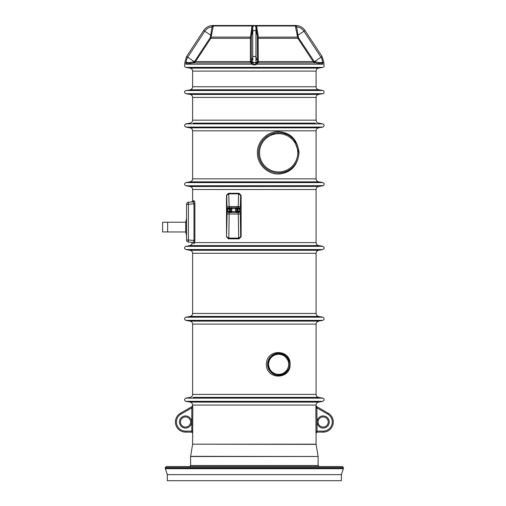 <?xml version="1.0" encoding="UTF-8"?>
<svg xmlns="http://www.w3.org/2000/svg" width="506" height="506" viewBox="0 0 506 506"><rect width="100%" height="100%" fill="white"/><g stroke="black" fill="none" stroke-linecap="round" stroke-linejoin="round"><path stroke-width="0.76" d="M167.657 222.254L162.597 222.254L162.597 231.931L167.657 231.931M185.734 231.982L186.543 235.796L186.543 240.015L186.543 204.253L186.543 218.39L185.734 222.204L185.734 231.982L167.657 231.982L167.657 222.204L186.543 222.204M341.379 474.628L167.315 474.628L167.315 480.7L341.379 480.7L341.379 474.628L343.353 468.714L165.342 468.714L165.291 467.544L166.303 466.532L342.391 466.532L343.403 467.544L165.291 467.544M315.548 397.393L318.584 397.393C317.028 397.008 316.193 396.008 316.079 394.408L192.615 394.408L192.615 324.112C192.501 322.512 191.66 321.512 190.104 321.127L185.854 320.374C184.114 319.311 184.114 318.249 185.854 317.186L322.834 317.186L318.584 316.433C317.028 316.048 316.193 315.048 316.079 313.448L316.079 253.272L192.615 253.272L192.615 313.448L316.079 313.448M266.39 364.32C266.434 348.343 290.697 348.969 290.09 364.295C290.716 379.664 266.441 380.322 266.39 364.32M194.114 200.806C194.551 200.926 194.804 201.907 194.88 203.766L188.39 204.253L188.39 240.015L194.88 240.502L194.639 242.608L193.836 243.86C191.951 243.607 191.951 243.607 193.836 243.86A1.012 0.987 95 0 0 193.026 242.437C191.078 242.266 191.078 242.266 193.026 242.437L188.39 242.032L193.026 242.437L193.785 241.9L193.994 240.502L193.994 203.766L193.216 201.818L188.39 202.236L193.216 201.818A1.012 0.987 85 0 0 194.114 200.806L192.615 200.939L192.615 189.516C192.501 187.916 191.66 186.916 190.104 186.531L185.854 185.778C184.114 184.715 184.114 183.653 185.854 182.59L322.834 182.59L318.584 181.837C317.028 181.452 316.193 180.452 316.079 178.852L192.615 178.852L192.615 130.82C192.501 129.22 191.66 128.22 190.104 127.835L185.854 127.082C184.114 126.019 184.114 124.957 185.854 123.894L322.834 123.894L318.584 123.141C317.028 122.756 316.193 121.756 316.079 120.156L316.079 97.424L192.615 97.424L192.615 120.156L316.079 120.156M299.052 152.812C297.642 165.551 291.127 172.584 279.508 173.925C268.623 175.139 256.997 164.836 257.434 152.837C256.959 140.845 268.566 130.504 279.47 131.699C291.121 133.034 297.648 140.067 299.052 152.812M239.085 238.832L241.128 236.808L241.128 195.316L239.085 193.292L228.484 193.292L226.498 195.316L226.498 236.808L228.484 238.832L239.085 238.832M192.615 253.272C192.501 251.672 191.66 250.672 190.104 250.287L185.854 249.534C184.114 248.471 184.114 247.409 185.854 246.346L322.834 246.346L318.584 245.593C317.028 245.208 316.193 244.208 316.079 242.608L316.079 189.516L192.615 189.516M167.315 474.628L165.342 468.714M189.579 466.532L190.591 465.52L190.604 456.33L318.103 456.494L190.591 456.494M328.223 413.238L316.509 406.476L328.223 413.238A10.12 10.12 0 0 1 323.163 432.124L317.015 432.124L323.163 432.124A10.12 10.12 0 0 0 328.223 413.238L327.717 414.117L316.882 407.861L315.877 407.861L316.079 405.072L192.615 405.072L192.805 407.033M192.615 405.641L192.109 406.52L180.471 413.238L192.179 406.476L191.806 407.861L192.818 407.861L192.615 444.186L316.079 444.186L316.079 433.136L317.015 432.124A1.012 1.012 -90 0 0 316.003 433.136L315.877 407.804M192.615 444.186L316.092 444.35L318.091 456.33M192.685 433.136A1.012 1.012 90 0 0 191.673 432.124L191.806 431.112L191.673 432.124L185.531 432.124L191.673 432.124L192.615 433.136M192.109 406.52L192.179 406.476A1.012 1.012 60 0 0 192.685 405.603M192.615 405.072C192.501 403.472 191.66 402.472 190.104 402.087L185.854 401.334C184.114 400.271 184.114 399.209 185.854 398.146L322.834 398.146L318.584 397.393L193.147 397.393M315.548 89.745L318.584 89.745C317.028 89.36 316.193 88.36 316.079 86.76L192.615 86.76L192.615 71.112C192.501 69.512 191.66 68.512 190.104 68.127L185.854 67.374C184.684 66.975 184.298 66.191 184.703 65.027L184.88 64.388M192.615 86.76C192.501 88.36 191.66 89.36 190.104 89.745L318.584 89.745L322.834 90.498L185.854 90.498C184.114 91.561 184.114 92.623 185.854 93.686L322.834 93.686C323.517 94.344 325.225 91.251 322.834 90.498M192.615 97.424C192.501 95.824 191.66 94.824 190.104 94.439L185.854 93.686M255.732 26.312L256.548 25.97L254.644 25.528A1.619 1.619 0 0 0 254.044 25.528L252.753 26.888L251.488 35.186L252.753 31.258A1.619 0.885 0 0 1 254.347 30.524A1.619 0.885 0 0 1 255.941 31.258L257.2 35.186L255.941 26.888L254.644 25.528A1.619 1.619 0 0 0 254.044 25.528L252.146 25.97L253.867 25.408L256.548 25.97L258.111 35.268L258.3 62.219L256.871 64.186L322.79 64.186C324.409 65.154 324.409 65.154 322.79 64.186C324.409 65.154 324.409 65.154 322.79 64.186L315.181 62.858L313.157 61.536L297.87 38.311L295.232 25.408A1.012 0.949 -58.8 0 0 295.738 25.528L296.687 26.888L297.945 35.186L297.098 35.268M211.597 35.268L210.749 35.186L212.008 26.888L212.95 25.528A1.012 0.949 58.8 0 0 213.462 25.408L210.819 38.311L195.531 61.536L193.513 62.858L185.904 64.186C184.279 65.154 184.279 65.154 185.904 64.186C184.279 65.154 184.279 65.154 185.904 64.186L251.817 64.186L250.394 62.219L250.4 38.311L251.817 26.888L252.146 25.97L252.962 26.312M323.714 64.66L323.985 65.027C324.39 66.191 324.004 66.975 322.834 67.374L185.854 67.374M255.903 63.187A1.012 0.961 -121.7 0 0 256.871 64.186C255.188 65.154 253.506 65.154 251.817 64.186A1.012 0.961 -58.3 0 0 252.785 63.187C253.822 64.66 254.86 64.66 255.903 63.187L255.941 63.142A1.012 0.98 -134.8 0 0 256.928 64.142M256.548 25.97L295.561 25.97A1.012 0.512 -8.2 0 0 296.522 26.312L295.947 25.629M313.777 62.219L322.044 56.425L305.048 30.524L297.945 35.186L298.565 37.849L314.27 61.53L319.052 62.535L322.531 62.535A9.791 9.791 0 0 0 320.924 57.159L303.929 31.258A9.791 9.791 0 0 0 296.687 26.888L295.706 26.888M322.689 63.187C324.232 64.66 324.232 64.66 322.689 63.187C324.232 64.66 324.232 64.66 322.689 63.187L322.79 64.186M322.531 64.142L322.531 62.535L323.872 62.535L323.808 64.388M186.157 64.142L185.999 63.187C184.462 64.66 184.462 64.66 185.999 63.187C184.462 64.66 184.462 64.66 185.999 63.187L186.157 62.535A9.791 9.791 0 0 1 187.764 57.159L186.644 56.425L184.823 62.535L189.636 62.535L193.507 61.903L194.835 61.074L195.531 61.536L250.388 61.536A1.012 0.557 180 0 0 251.33 61.074L252.14 62.535L256.555 62.535L257.345 61.53A1.012 0.784 -175.1 0 0 258.3 62.219M250.394 62.219A1.012 0.784 -4.9 0 0 251.349 61.53L252.753 57.159L252.785 63.187M298.774 152.812L298.774 152.812A20.139 20.139 0 0 1 268.566 170.25A20.139 20.139 0 0 1 268.566 135.374A20.139 20.139 0 0 1 298.774 152.812L294.176 140.004M292.949 138.65L290.197 136.323M287.066 134.526L283.626 133.299M279.913 132.711L276.042 132.844L270.261 134.495M268.427 135.45L265.093 137.904M289.419 362.018L285.182 355.44L277.984 353.308L270.735 356.616L267.604 364.32L270.191 371.417L276.44 375.129L283.24 374.345L288.281 369.665M186.543 240.015A2.024 2.024 0 0 0 188.39 242.032L188.39 240.015L186.543 240.015M188.39 202.236A2.024 2.024 0 0 0 186.543 204.253A2.024 2.024 0 0 1 188.39 202.236L188.39 204.253L186.543 204.253M226.498 236.808L227.162 210.496L229.515 211.508A1.012 1.012 180 0 0 229.56 211.508L236.175 211.508L236.175 208.674L237.181 208.674L237.181 211.508L237.839 211.508L237.928 212.52L237.883 208.674L239.907 209.686L237.928 207.662L237.883 208.674A1.012 1.012 180 0 0 237.839 208.674L237.181 208.674L237.181 207.662L238.231 207.662L229.174 207.662L237.181 207.662A1.012 1.006 -90 0 0 236.175 208.674L231.229 208.674L231.229 211.508A1.012 1.006 -90 0 1 230.224 212.52L230.224 208.674L229.56 208.674A1.012 1.012 0 0 0 229.515 208.674L229.471 207.662L229.56 208.674M227.162 210.496A2.024 2.024 -90 0 0 229.186 212.52L238.218 212.52A2.024 2.024 90 0 0 240.236 210.496L240.685 236.808L241.128 236.808M237.839 208.674L237.928 207.662M229.186 212.52L228.775 238.832L226.72 236.808L228.731 238.079L228.687 238.832M238.712 238.832L238.63 238.086L240.685 236.808L238.712 238.832L238.218 212.52M228.782 193.292L228.744 193.855L228.782 193.292M241.128 195.316L240.673 195.316L240.249 209.686A2.024 2.024 90 0 0 238.231 207.662L238.617 193.292L240.673 195.316L238.661 193.855L238.699 193.292M229.56 211.508L229.471 212.52L227.491 210.496L227.491 209.686L229.515 208.674L229.471 212.52M226.992 207.428L226.732 195.316L228.744 193.855L229.174 207.662A2.024 2.024 90 0 0 227.15 209.686L226.992 207.428A2.024 0.892 178.8 0 1 229.016 206.53L238.389 206.53A2.024 0.892 1.2 0 1 240.407 207.428M226.992 213.494A2.024 0.525 -179.3 0 0 229.016 214.019L238.389 214.019A2.024 0.525 179.3 0 0 240.407 213.494M237.928 212.52L240.236 210.496M237.839 211.508A1.012 1.012 0 0 0 237.883 211.508L239.907 210.496L240.249 209.686M227.15 209.686L229.471 207.662M226.498 195.316L228.699 193.292M230.224 207.662A1.012 1.006 -90 0 1 231.229 208.674L230.224 208.674L230.224 207.662M236.175 211.508A1.012 1.006 -90 0 0 237.181 212.52L237.181 211.508L236.175 211.508M267.604 364.32A11.031 11.031 0 0 1 278.635 353.289A11.031 11.031 0 0 1 289.666 364.32A11.031 11.031 0 0 1 278.635 375.351A11.031 11.031 0 0 1 267.604 364.32A11.031 11.031 0 0 1 278.635 353.289A11.031 11.031 0 0 1 289.666 364.32A11.031 11.031 0 0 1 278.635 375.351A11.031 11.031 0 0 1 267.604 364.32M193.785 241.9A1.012 0.715 -164.8 0 1 194.639 242.608L316.079 242.608M165.291 468.392L343.403 468.392L343.353 468.714M316.509 406.584L316.882 407.861L317.015 432.124M328.223 422.004A5.06 5.06 0 0 0 320.633 417.621A5.06 5.06 0 0 0 320.633 426.387A5.06 5.06 0 0 0 328.223 422.004A5.06 5.06 0 0 1 320.633 426.387A5.06 5.06 0 0 1 320.633 417.621A5.06 5.06 0 0 1 328.223 422.004A5.06 5.06 0 0 0 320.633 417.621A5.06 5.06 0 0 0 320.633 426.387A5.06 5.06 0 0 0 328.223 422.004A5.06 5.06 0 0 1 320.633 426.387A5.06 5.06 0 0 1 320.633 417.621A5.06 5.06 0 0 1 328.223 422.004M190.591 422.004A5.06 5.06 0 0 0 183.001 417.621A5.06 5.06 0 0 0 183.001 426.387A5.06 5.06 0 0 0 190.591 422.004A5.06 5.06 0 0 1 183.001 426.387A5.06 5.06 0 0 1 183.001 417.621A5.06 5.06 0 0 1 190.591 422.004A5.06 5.06 0 0 0 183.001 417.621A5.06 5.06 0 0 0 183.001 426.387A5.06 5.06 0 0 0 190.591 422.004A5.06 5.06 0 0 1 183.001 426.387A5.06 5.06 0 0 1 183.001 417.621A5.06 5.06 0 0 1 190.591 422.004M191.806 407.861L180.977 414.117A9.108 9.108 0 0 0 185.531 431.112L191.806 431.112L191.806 407.861L192.179 406.476M185.531 432.124A10.12 10.12 0 0 1 180.471 413.238A10.12 10.12 0 0 0 185.531 432.124L185.531 431.112M316.003 405.603A1.012 1.012 -60 0 0 316.509 406.476M298.268 37.09L258.243 37.172L257.339 37.09L257.2 35.186L258.111 35.268M298.565 37.849L297.87 38.311L258.288 38.311A1.012 0.557 180 0 1 257.371 37.849L257.339 37.09M313.853 61.074L313.157 61.536L258.3 61.536A1.012 0.557 180 0 1 257.358 61.074L257.371 37.849M315.181 61.903L315.181 62.858L258.205 62.858A1.012 0.987 -136.9 0 1 257.219 61.903M251.469 61.903A1.012 0.987 -43.1 0 1 250.483 62.858L193.513 62.858L193.507 61.903M194.835 61.074L210.123 37.849L210.819 38.311L250.4 38.311A1.012 0.557 180 0 0 251.324 37.849L251.33 61.074M210.123 37.849L210.426 37.09L251.349 37.09L251.324 37.849M251.147 63.535A1.012 0.98 -45.3 0 0 252.14 62.535L252.753 63.142A1.012 0.98 -45.2 0 1 251.76 64.142M251.349 37.09L251.488 35.186L250.578 35.268M251.817 26.888L252.753 26.888L252.753 57.159A1.619 0.885 0 0 1 254.347 56.425A1.619 0.885 0 0 1 255.941 57.159L255.941 26.888L256.877 26.888M194.911 62.219L187.764 57.159L204.766 31.258L210.749 35.186L210.426 37.09M212.982 26.888L212.008 26.888A9.791 9.791 0 0 0 204.766 31.258L203.646 30.524C205.904 27.286 209.003 25.616 212.95 25.502L295.738 25.502C299.685 25.616 302.79 27.286 305.048 30.524M185.999 63.187L185.904 64.186M252.146 25.97L213.127 25.97A1.012 0.512 8.2 0 1 212.172 26.312M186.543 218.39L186.543 227.093M316.079 394.408L316.079 324.112L192.615 324.112M316.079 178.852L316.079 130.82L192.615 130.82M194.88 203.766L194.88 240.502M190.104 250.287L318.584 250.287L322.834 249.534C324.574 248.471 324.574 247.409 322.834 246.346M185.854 249.534L322.834 249.534M318.584 245.593L190.104 245.593L185.854 246.346M185.854 320.374L322.834 320.374C324.574 319.311 324.574 318.249 322.834 317.186M190.104 321.127L318.584 321.127L322.834 320.374M318.584 316.433L190.104 316.433L185.854 317.186M190.591 465.52L318.103 465.52L318.103 456.494M329.235 422.004A6.072 6.072 0 0 1 320.127 427.26A6.072 6.072 0 0 1 320.127 416.748A6.072 6.072 0 0 1 329.235 422.004M315.877 431.112L323.163 431.112A9.108 9.108 0 0 0 327.717 414.117M191.603 422.004A6.072 6.072 0 0 1 182.495 427.26A6.072 6.072 0 0 1 182.495 416.748A6.072 6.072 0 0 1 191.603 422.004M190.104 402.087L318.584 402.087L322.834 401.334C324.574 400.271 324.574 399.209 322.834 398.146M185.854 401.334L322.834 401.334M185.854 185.778L323.302 185.62C324.567 184.393 324.409 183.381 322.834 182.59M190.104 186.531L318.584 186.531L322.834 185.778M318.584 181.837L190.104 181.837L185.854 182.59M316.079 86.76L316.079 71.112L192.615 71.112M185.854 90.498L193.147 89.745M190.104 94.439L318.584 94.439L322.834 93.686M315.548 123.141L193.147 123.141M185.854 127.082L322.834 127.082C324.574 126.019 324.574 124.957 322.834 123.894M190.104 127.835L318.584 127.835L322.834 127.082M190.104 68.127L318.584 68.127L322.834 67.374M319.052 63.535L319.052 62.535L322.531 63.142M257.541 63.535A1.012 0.98 -134.7 0 1 256.555 62.535L255.941 63.142L255.941 57.159L257.358 61.074M186.157 63.142L189.636 62.535L189.636 63.535M297.762 152.812A19.127 19.127 0 0 0 269.072 136.247A19.127 19.127 0 0 0 269.072 169.377A19.127 19.127 0 0 0 297.762 152.812M288.654 364.32A10.019 10.019 0 0 0 273.626 355.642A10.019 10.019 0 0 0 273.626 372.998A10.019 10.019 0 0 0 288.654 364.32M238.617 193.855L228.782 193.855M228.775 238.086L238.63 238.086M230.679 212.52A1.012 1.006 -90 0 0 231.685 211.508L231.685 208.674A1.012 1.006 -90 0 0 230.679 207.662M236.719 212.52A1.012 1.006 -90 0 1 235.714 211.508L235.714 208.674A1.012 1.006 -90 0 1 236.719 207.662M323.163 431.112L323.163 432.124M180.977 414.117L180.471 413.238M191.806 431.112L192.818 431.112M343.403 468.392L343.403 467.544M192.603 444.35L190.604 456.33M192.615 394.408C192.501 396.008 191.66 397.008 190.104 397.393L185.854 398.146M192.615 120.156C192.501 121.756 191.66 122.756 190.104 123.141L185.854 123.894M323.872 62.535L322.044 56.425M186.644 56.425L203.646 30.524M184.823 62.535L184.823 64.553M316.079 71.112C316.193 69.512 317.028 68.512 318.584 68.127M316.079 97.424C316.193 95.824 317.028 94.824 318.584 94.439M316.079 130.82C316.193 129.22 317.028 128.22 318.584 127.835M192.615 178.852C192.501 180.452 191.66 181.452 190.104 181.837M316.079 189.516C316.193 187.916 317.028 186.916 318.584 186.531M191.559 242.304L192.419 243.671L190.104 245.593M316.079 253.272C316.193 251.672 317.028 250.672 318.584 250.287M192.615 313.448C192.501 315.048 191.66 316.048 190.104 316.433M316.079 324.112L316.092 323.796C316.351 324.036 315.149 322.936 318.584 321.127M316.079 405.072C316.193 403.472 317.028 402.472 318.584 402.087M192.615 200.939L191.692 201.951M318.103 465.52L319.115 466.532M316.079 405.641L316.585 406.52M323.872 64.553L323.985 65.027"/></g></svg>
